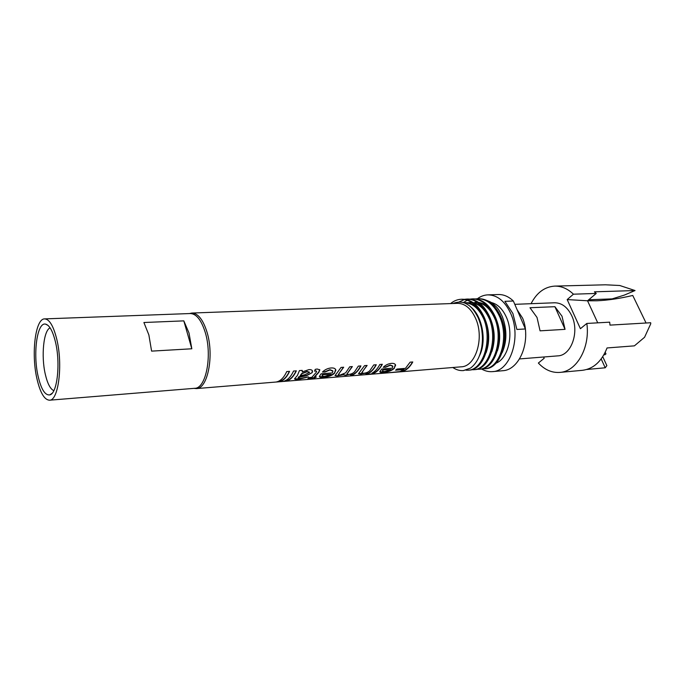 <?xml version="1.0" encoding="UTF-8"?>
<svg xmlns="http://www.w3.org/2000/svg" width="685" height="685" viewBox="0 0 685 685"><rect width="100%" height="100%" fill="white"/><g stroke="black" fill="none" stroke-linecap="round" stroke-linejoin="round"><path stroke-width="1.03" d="M382.983 370.165L382.504 371.27L384.739 371.553L390.878 369.532L382.889 369.891L382.358 370.731M322.567 375.012L322.233 376.142L324.741 376.425L331.12 374.318L322.472 374.721L322.036 375.491M304.722 374.789L309.492 372.443L307.197 371.69L301.939 373.676L300.158 375.645L304.722 374.789M412.507 361.988C409.39 367.485 405.58 370.628 401.076 371.424L401.11 371.724C405.725 370.902 409.613 367.657 412.772 361.971L410.118 362.168L405.451 368.367L396.992 369.044L395.622 370.183L404.082 369.498L396.033 369.866M401.076 371.424L400.314 371.493M404.082 369.498L400.006 371.587L388.6 372.751L401.11 371.724M366.869 365.465L361.706 372.811M361.243 373.882L367.1 372.991L358.486 373.71L364.557 365.636L367.126 365.447L362.665 371.39M376.022 364.771C373.882 368.813 371.304 371.638 368.307 373.231L366.484 373.385M362.759 371.664L361.723 372.88L363.427 373.282C366.261 373.034 368.41 372.143 369.857 370.628L373.753 364.942L376.279 364.745C374.096 368.958 371.458 371.886 368.367 373.53L368.307 373.231M361.303 374.173L358.478 373.727M367.1 372.991L365.85 373.736L368.367 373.53M382.059 364.309C379.91 368.342 377.324 371.159 374.31 372.743L372.512 372.888M374.37 373.042L371.878 373.248C374.978 371.604 377.623 368.684 379.815 364.48L382.324 364.283C380.132 368.487 377.478 371.398 374.37 373.042L374.31 372.743M370.919 374.207L368.436 374.412L370.893 373.933M390.878 369.532L382.889 369.891M392.693 365.978L390.219 365.045L385.398 367.032L383.489 367.04M395.356 364.566L394.243 368.05C391.537 370.482 387.864 371.827 383.223 372.092L379.832 371.707M394.346 368.316C391.623 370.756 387.933 372.118 383.292 372.383C380.894 372.623 379.755 372.357 379.85 371.595L381.802 369.018L392.18 368.188L392.865 366.424L390.347 365.276L385.518 367.28L383.215 367.288C385.672 364.959 388.412 363.666 391.435 363.384C393.806 363.213 395.202 363.821 395.63 365.208L394.243 368.05M352.107 366.586L346.867 374.096M343.442 367.246L338.236 374.738M346.13 375.106L351.85 373.839L346.13 375.106L343.767 374.952L343.81 374.421L337.688 375.8L335.025 375.645L341.053 367.425L343.699 367.228L339.152 373.419M360.67 365.936C358.555 370.02 356.02 372.871 353.049 374.472L351.165 374.626M339.246 373.702L338.262 374.849L339.769 375.2L345.66 372.828L349.744 366.766L352.364 366.569L346.893 374.181L348.331 374.507C351.285 374.173 353.409 373.205 354.71 371.612L358.341 366.115L360.926 365.918C358.769 370.165 356.166 373.119 353.117 374.772L353.049 374.472M343.887 374.721L337.688 375.8M337.756 376.099L335.025 375.637M346.19 375.414L343.767 374.96M351.927 374.13L350.549 374.986L353.117 374.772M331.12 374.318L322.472 374.721M332.764 370.773L329.922 369.686L324.861 371.758L322.729 371.775M335.599 369.395L334.631 372.777C332.062 375.286 328.278 376.681 323.303 376.973L319.373 376.502M334.734 373.051C332.139 375.577 328.346 376.99 323.363 377.272C320.589 377.555 319.261 377.229 319.398 376.313L321.102 373.83L332.353 372.931L332.936 371.304L330.05 369.926L324.973 372.015L322.455 372.041C324.921 369.626 327.798 368.273 331.086 367.965C333.878 367.785 335.47 368.513 335.873 370.157L334.631 372.777M316.53 371.176L314.689 370.893M315.562 370.791L316.65 371.381L316.162 372.469L311.786 377.375L309.337 377.572L307.993 378.454L310.433 378.257L308.592 378.094M315.828 377.05L309.149 378.882M319.655 369.575L318.731 372.066L314.415 376.861L316.384 377.007L314.972 377.581M315.682 371.039L314.578 371.176L315.228 369.361L317.249 369.018L319.818 369.926L318.842 372.323L314.492 377.161M310.433 378.257L307.394 379.404L310.947 378.642M315.031 377.88L313.079 377.726M313.148 378.034L310.99 378.959M309.355 372.126L307.077 371.45L301.828 373.411L300.158 375.645M302.188 370.388L302.299 371.869L308.807 369.66C310.904 369.455 312.154 369.968 312.54 371.193L312.129 372.683L306.332 375.5L298.874 376.741L298.103 377.906M307.839 376.913L298.806 378.968L294.524 378.839M312.326 370.628L312.017 372.426M312.129 372.683L306.426 375.782L298.634 377.358L298.266 378.266L300.689 378.377L308.438 376.896L298.865 379.276C296.177 379.584 294.738 379.439 294.533 378.822L297.393 375.508L299.431 370.594L302.222 370.38L302.299 371.869M296.1 370.85C293.308 376.741 289.858 380.089 285.756 380.886L284.669 380.971M285.791 381.202L283.008 381.434C287.203 380.612 290.705 377.152 293.531 371.047L296.348 370.833C293.514 376.93 289.995 380.389 285.791 381.202L285.756 380.886M289.335 371.364C286.561 377.281 283.136 380.637 279.06 381.434L277.939 381.528M279.095 381.75L276.286 381.982C280.456 381.168 283.933 377.692 286.732 371.561L289.575 371.347C286.767 377.469 283.273 380.937 279.095 381.75L279.06 381.434M588.74 299.756L612.159 298.883L624.343 295.098L635.046 290.543L594.417 291.827L596.241 293.445L587.533 300.775L567.18 299.585L573.431 294.19L596.241 293.445M635.046 290.543L619.737 285.499L605.489 284.797L554.722 286.107C561.426 285.996 567.668 288.693 573.431 294.19M559.842 372.409L582.447 370.311C593.484 368.881 601.678 361.432 607.047 347.954L634.413 345.848L644.576 337.26L650.75 323.774L650.681 322.738L609.984 325.118L609.684 322.164L586.831 323.448C590.316 347.757 576.624 371.553 559.842 372.409C551.879 372.948 544.712 369.823 538.359 363.041L544.181 358.281L543.633 357.005M605.223 352.287L605.968 353.905L605.18 352.373M601.19 358.957L605.223 367.785L606.859 365.636L602.757 356.697M605.968 353.905L604.769 354.821L604.007 354.625M646.066 323.012L632.743 295.458C619.625 298.557 607.638 300.338 596.772 300.783L587.533 300.775L597.74 322.841M567.18 299.585L580.409 328.697L586.831 323.448M605.223 367.785L586.72 369.498M517.124 309.757L522.612 318.174C524.787 323.32 525.806 328.86 525.669 334.811M565.056 329.348L540.063 330.838L537.023 317.455L529.976 307.736L554.91 306.692L562.008 316.222L565.056 329.348L554.91 306.692M514.778 304.328L554.602 302.779C561.794 302.821 567.505 307.145 571.744 315.742C579.707 331.977 571.196 355.643 557.761 355.875L519.495 358.931M531.055 303.695C536.74 292.658 544.626 286.801 554.722 286.107M55.468 342.029C60.682 363.333 57.24 393.712 49.791 394.894C45.064 395.502 41.168 389.303 38.112 376.288C32.794 353.657 37.101 321.813 45.595 324.133C49.517 325.161 52.813 331.129 55.468 342.029M50.099 327.858C43.557 330.453 41.023 356.046 45.279 374.156C47.47 383.591 50.322 389.097 53.832 390.664M183.82 320.871L191.817 348.785L151.599 351.122L148.868 334.931L143.901 322.507L183.82 320.871L189 332.978L191.817 348.785M49.483 400.203L194.728 388.301C206.022 388.652 212.521 355.438 205.175 332.199C201.279 319.964 196.321 313.747 190.293 313.533L44.653 318.893C35.363 318.431 31.09 353.683 36.913 378.651C40.158 392.668 44.345 399.852 49.483 400.203C58.448 400.888 63.071 364.831 56.804 339.392C53.49 326.017 49.44 319.184 44.653 318.893M502.122 352.724C507.037 341.661 507.131 329.69 502.405 316.812C499.973 311.487 497.73 307.925 495.666 306.135C490.922 301.82 491.034 302.171 486.71 300.424M475.441 298.934L477.608 298.711C486.555 298.78 493.774 304.491 499.271 315.845C509.751 337.405 499.956 368.701 484.381 368.795L482.223 368.813M470.013 299.122L472.188 298.9C481.118 298.968 488.328 304.697 493.817 316.102C504.288 337.748 494.527 369.164 479.003 369.249L476.82 369.266M464.533 299.311L466.733 299.08C475.638 299.148 482.831 304.911 488.311 316.359C498.774 338.099 489.056 369.635 473.583 369.712L471.383 369.72M450.619 303.583C453.761 300.912 457.297 299.473 461.228 299.268C470.115 299.336 477.299 305.125 482.771 316.624C493.226 338.45 483.55 370.114 468.12 370.183L465.903 370.183M470.098 306.469C482.18 315.066 487.189 341.019 479.389 355.917M463.848 302.804L464.55 302.727M463.694 302.753L465.166 302.693C469.602 302.642 473.643 304.294 477.291 307.642M483.815 316.419C489.407 328.475 490.195 340.531 486.162 352.587M465.689 303.549L467.298 303.01M467.906 302.856L470.03 302.53M470.629 302.496L471.717 302.496M473.052 302.607C476.683 303.147 479.988 304.799 482.959 307.574M489.561 316.641C494.861 328.329 495.615 340.017 491.821 351.696M476.058 302.299L477.257 302.308M478.592 302.427C482.266 302.993 485.596 304.688 488.585 307.522M495.272 316.881C500.273 328.192 501 339.495 497.447 350.797M500.932 317.146C505.641 328.055 506.335 338.972 503.021 349.881M463.942 302.736C472.093 302.796 478.652 308.096 483.61 318.636M465.201 303.327L466.69 302.898M467.298 302.779L471.974 302.676M473.583 302.993C480.134 304.757 485.4 310.082 489.39 318.97M474.859 302.342L477.531 302.487M479.14 302.821C485.836 304.671 491.162 310.177 495.118 319.338M452.862 303.498C458.659 301.366 463.548 301.717 467.538 304.568C471.066 306.375 474.594 310.733 478.13 317.66C480.125 322.584 481.358 326.762 481.82 330.221C482.471 335.804 482.814 339.169 481.846 346.653C480.185 356.525 476.409 363.675 470.509 368.102L463.574 370.568M461.228 299.268L462.332 299.225C471.22 299.302 478.404 305.082 483.884 316.573C494.339 338.381 484.655 370.02 469.216 370.088L468.12 370.183M458.95 302.017L464.541 299.499M465.089 299.379L467.281 299.071M466.733 299.08L467.829 299.045C476.734 299.114 483.935 304.868 489.415 316.307C499.879 338.03 490.16 369.54 474.671 369.626L473.583 369.712M463.265 302.616L467.281 300.235M467.829 300.004L470.013 299.311M470.561 299.182L472.736 298.891M472.188 298.9L473.275 298.857C482.206 298.925 489.415 304.662 494.904 316.05C505.384 337.679 495.615 369.069 480.082 369.164L479.003 369.249M477.608 298.711L478.687 298.677C487.634 298.746 494.861 304.448 500.35 315.794C510.839 337.337 501.035 368.607 485.459 368.701L484.381 368.795M189.48 313.559L191.851 313.045C197.965 313.259 202.991 319.544 206.93 331.9C214.371 355.387 207.778 388.943 196.338 388.592L193.915 388.369M525.395 328.963L516.892 329.451L512.885 313.465L504.879 301.323L513.356 301.015L525.395 328.963C527.767 350.044 516.584 370.08 502.944 370.705L492.429 371.63C488.679 371.929 485.04 371.039 481.521 368.967M491.308 302.53C497.678 304.106 502.739 309.072 506.48 317.42C514.05 334.117 508.261 358.58 495.991 363.196M477.454 298.72C480.682 296.288 484.158 295.004 487.866 294.867C497.387 294.995 505.008 301.229 510.745 313.567C521.628 337.106 510.316 371.356 492.429 371.63M191.851 313.045L457.469 303.335C465.115 303.429 471.237 308.618 475.835 318.902C484.509 338.399 475.553 366.68 461.236 366.817L196.338 388.592M470.509 368.102L463.428 370.576C459.763 370.859 456.227 369.832 452.819 367.502M521.542 320.023L519.889 316.179M487.866 294.867L498.415 294.533C503.723 294.413 508.698 296.579 513.356 301.015M52.051 393.344L49.791 394.894M48.018 325.409L45.595 324.133"/></g></svg>
